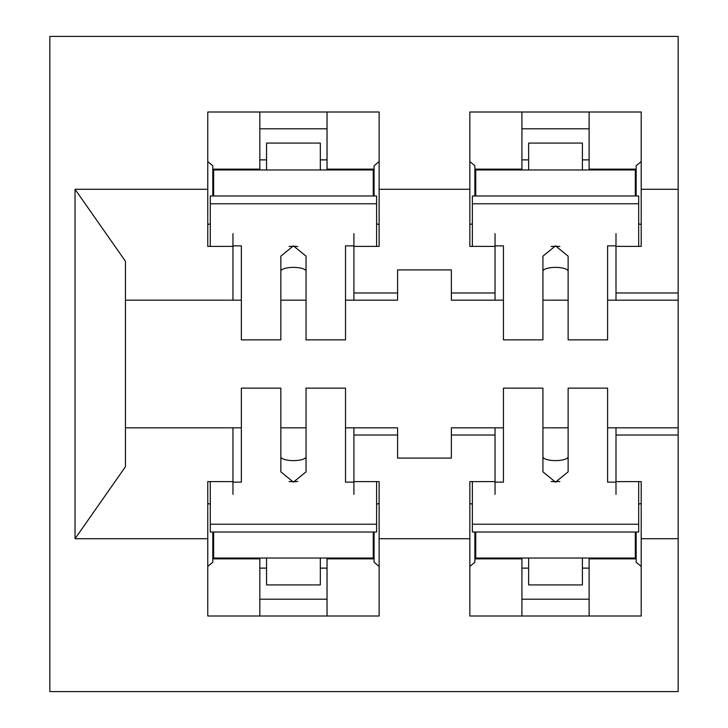 <?xml version="1.0" encoding="UTF-8"?>
<svg xmlns="http://www.w3.org/2000/svg" width="728" height="728" viewBox="0 0 728 728"><rect width="100%" height="100%" fill="white"/><g stroke="black" fill="none" stroke-linecap="round" stroke-linejoin="round"><path stroke-width="1.09" d="M678.159 189.28L678.159 36.4L49.841 36.4L49.841 691.6L678.159 691.6L678.159 538.72L641.204 538.72L641.204 481.599L615.997 481.599L615.997 435.007L678.159 435.007L678.159 189.28L641.204 189.28L641.204 112.003L469.842 112.003L469.842 189.28L379.124 189.28L379.124 112.003L207.762 112.003L207.762 189.28L75.039 189.28L75.039 538.72L207.762 538.72L207.762 615.997L379.124 615.997L379.124 538.72L469.842 538.72L469.842 615.997L641.204 615.997L641.204 538.72M678.159 538.72L678.159 435.007M75.039 538.72L125.444 466.739L125.444 261.261L75.039 189.28M241.359 427.837L232.96 427.837L232.96 481.599L207.762 481.599L207.762 538.72M232.96 427.837L125.444 427.837M125.444 300.164L232.96 300.164L232.96 233.615M207.762 189.28L207.762 246.401L232.96 246.401M345.518 300.164L397.597 300.164L397.597 269.924L451.36 269.924L451.36 300.164L503.439 300.164M495.04 300.164L495.04 233.615M469.842 189.28L469.842 246.401L495.04 246.401M353.917 233.615L353.917 246.401L379.124 246.401L379.124 189.28M353.917 246.401L353.917 300.164M379.124 538.72L379.124 481.599L353.917 481.599L353.917 435.007L397.597 435.007L397.597 458.076L451.36 458.076L451.36 427.837L503.439 427.837M451.36 435.007L495.04 435.007L495.04 481.599L469.842 481.599L469.842 538.72M678.159 292.993L615.997 292.993L615.997 246.401L641.204 246.401L641.204 189.28M615.997 292.993L615.997 300.164L678.159 300.164M232.96 300.164L241.359 300.164M280.844 300.164L306.042 300.164M397.597 435.007L397.597 427.837L345.518 427.837M306.042 427.837L280.844 427.837M678.159 427.837L607.598 427.837M568.122 427.837L542.924 427.837M542.924 300.164L568.122 300.164M607.598 300.164L615.997 300.164M615.997 427.837L615.997 435.007M374.083 169.124L327.036 169.124L327.036 112.003M259.841 112.003L259.841 169.124L212.804 169.124M636.163 169.124L589.116 169.124L589.116 112.003M521.921 112.003L521.921 169.124L474.884 169.124M474.884 558.876L521.921 558.876L521.921 615.997M589.116 615.997L589.116 558.876L636.163 558.876M353.917 427.837L353.917 435.007M495.04 435.007L495.04 427.837M212.804 558.876L259.841 558.876L259.841 615.997M327.036 615.997L327.036 558.876L374.083 558.876M353.917 494.385L353.917 481.599M232.96 481.599L232.96 494.385M615.997 233.615L615.997 246.401M615.997 494.385L615.997 481.599M495.04 481.599L495.04 494.385M259.841 159.878L266.557 159.878M320.32 159.878L327.036 159.878M374.083 195.978L374.083 165.757L379.124 161.561M376.604 223.833L379.124 224.524M210.283 223.833L207.762 224.524M212.804 195.978L212.804 165.757L207.762 161.561M521.921 159.878L528.637 159.878M582.4 159.878L589.116 159.878M636.163 195.978L636.163 165.757L641.204 161.561M638.684 223.833L641.204 224.524M472.363 223.833L469.842 224.524M474.884 195.978L474.884 165.757L469.842 161.561M474.884 532.022L474.884 562.244L469.842 566.439M472.363 504.167L469.842 503.476M589.116 568.122L582.4 568.122M528.637 568.122L521.921 568.122M636.163 532.022L636.163 562.244L641.204 566.439M638.684 504.167L641.204 503.476M212.804 532.022L212.804 562.244L207.762 566.439M210.283 504.167L207.762 503.476M327.036 568.122L320.32 568.122M266.557 568.122L259.841 568.122M374.083 532.022L374.083 562.244L379.124 566.439M376.604 504.167L379.124 503.476M528.637 169.961L528.637 143.079L582.4 143.079L582.4 169.961M635.317 195.978L635.317 169.961L475.721 169.961L475.721 195.978M615.997 245.864L607.598 245.864L607.598 339.867L568.122 339.867L568.122 256.165L555.519 245.864L542.924 256.165L542.924 339.867L503.439 339.867L503.439 245.864L495.04 245.864M559.887 246.528A12.604 3.877 -0 0 0 551.16 246.528M638.684 245.864L638.684 195.978L472.363 195.978L472.363 203.785L638.684 203.785M472.363 245.864L472.363 203.785M542.924 271.262A12.604 3.877 180 0 1 555.519 267.385A12.604 3.877 180 0 1 568.122 271.262M266.557 169.961L266.557 143.079L320.32 143.079L320.32 169.961M373.236 195.978L373.236 169.961L213.641 169.961L213.641 195.978M353.917 245.864L345.518 245.864L345.518 339.867L306.042 339.867L306.042 256.165L293.439 245.864L280.844 256.165L280.844 339.867L241.359 339.867L241.359 245.864L232.96 245.864M297.807 246.528A12.604 3.877 -0 0 0 289.08 246.528M376.604 245.864L376.604 195.978L210.283 195.978L210.283 203.785L376.604 203.785M210.283 245.864L210.283 203.785M280.844 271.262A12.604 3.877 180 0 1 293.439 267.385A12.604 3.877 180 0 1 306.042 271.262M582.4 558.039L582.4 584.921L528.637 584.921L528.637 558.039M475.721 532.022L475.721 558.039L635.317 558.039L635.317 532.022M495.04 482.136L503.439 482.136L503.439 388.133L542.924 388.133L542.924 471.835L555.519 482.136L568.122 471.835L568.122 388.133L607.598 388.133L607.598 482.136L615.997 482.136M551.16 481.472A12.604 3.877 180 0 0 559.878 481.472M472.363 482.136L472.363 532.022L638.684 532.022L638.684 524.215L472.363 524.215M638.684 482.136L638.684 524.215M568.122 456.738A12.604 3.877 0 0 1 555.519 460.615A12.604 3.877 0 0 1 542.924 456.738M320.32 558.039L320.32 584.921L266.557 584.921L266.557 558.039M213.641 532.022L213.641 558.039L373.236 558.039L373.236 532.022M232.96 482.136L241.359 482.136L241.359 388.133L280.844 388.133L280.844 471.835L293.439 482.136L306.042 471.835L306.042 388.133L345.518 388.133L345.518 482.136L353.917 482.136M289.08 481.472A12.604 3.877 180 0 0 297.798 481.472M210.283 482.136L210.283 532.022L376.604 532.022L376.604 524.215L210.283 524.215M376.604 482.136L376.604 524.215M306.042 456.738A12.604 3.877 0 0 1 293.439 460.615A12.604 3.877 0 0 1 280.844 456.738M397.597 292.993L353.917 292.993M495.04 292.993L451.36 292.993M327.036 128.801L259.841 128.801M589.116 128.801L521.921 128.801M521.921 599.199L589.116 599.199M259.841 599.199L327.036 599.199"/></g></svg>
